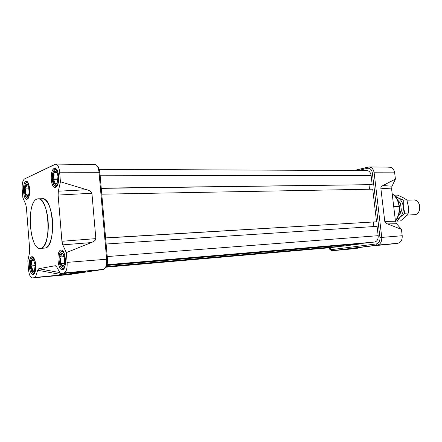 <?xml version="1.0" encoding="UTF-8"?>
<svg xmlns="http://www.w3.org/2000/svg" width="442" height="442" viewBox="0 0 442 442"><rect width="100%" height="100%" fill="white"/><g stroke="black" fill="none" stroke-linecap="round" stroke-linejoin="round"><path stroke-width="0.66" d="M369.158 166.954L389.656 167.142C392.363 167.424 394.026 169.319 394.656 172.833L395.413 179.109L392.037 186.209L395.413 179.109L382.949 185.535C381.463 186.32 380.761 187.209 380.844 188.204L384.772 221.409C384.921 222.403 385.833 223.238 387.501 223.912C385.833 223.238 384.921 222.403 384.772 221.409L380.844 188.204C380.761 187.209 381.463 186.32 382.949 185.535L395.413 179.109L394.656 172.833L374.147 172.794C373.33 168.634 371.352 166.722 368.219 167.065L367.495 168.28L368.219 167.065L354.119 170.535L369.158 166.954C371.855 167.242 373.518 169.187 374.147 172.794L381.755 237.36C381.932 241.702 380.468 244.282 377.363 245.106L332.887 250.647L329.66 249.183L328.726 247.829C329.848 249.824 331.268 250.763 332.986 250.636L377.363 245.106L397.794 243.288C400.916 242.481 402.386 239.967 402.209 235.735C402.386 239.967 400.916 242.481 397.794 243.288L377.363 245.106L376.357 243.934C378.91 243.255 380.114 241.128 379.965 237.553L372.374 173.004C371.7 169.579 370.076 168.004 367.495 168.28L358.202 170.551L367.495 168.28C370.076 168.004 371.7 169.579 372.374 173.004L379.965 237.553C380.114 241.128 378.91 243.255 376.357 243.934L332.008 249.553L376.357 243.934L377.363 245.106C380.468 244.282 381.932 241.702 381.755 237.36L374.147 172.794L394.656 172.833C393.844 168.778 391.861 166.921 388.711 167.253M353.147 248.813L357.363 248.288L348.777 248.835L357.363 248.288L353.147 248.813L332.986 250.636L352.937 248.829M357.363 248.288L357.727 247.719L357.363 248.288M393.032 243.879L375.23 245.625L393.032 243.879M402.209 235.735L401.447 229.376L396.524 223.713L395.468 221.243L396.524 223.713L387.501 223.912L401.447 229.376L396.524 223.713L387.501 223.912L401.447 229.376L402.209 235.735L379.965 237.553L402.209 235.735M395.468 221.243L391.606 188.927L392.037 186.209L391.606 188.927L380.844 188.204L391.606 188.927L395.468 221.243L384.772 221.409L395.468 221.243M370.921 246.078L347.942 248.94L370.921 246.078M328.842 247.818L332.008 249.553L328.842 247.818M55.123 164.247L24.503 178.944C22.713 180.358 21.94 183.728 22.177 189.071L22.851 197.635L22.177 189.071C21.94 183.728 22.713 180.358 24.503 178.944L55.808 164.087C57.786 164.468 59.062 167.17 59.637 172.192C58.908 166.396 57.405 163.75 55.123 164.247M58.117 195.066L61.935 241.288L58.117 195.066L58.344 191.193L60.432 181.778L58.344 191.193L86.803 189.728L60.432 181.778L59.637 172.192L60.432 181.778L86.803 189.728C90.041 190.729 91.748 191.905 91.925 193.253L95.842 238.63C95.903 239.995 94.4 241.31 91.339 242.57L66.306 252.614L62.781 244.862L61.935 241.288L95.842 238.63C95.903 239.995 94.4 241.31 91.339 242.57L66.306 252.614L62.781 244.862L61.935 241.288L95.842 238.63L91.925 193.253L58.117 195.066L58.344 191.193L86.803 189.728C90.041 190.729 91.748 191.905 91.925 193.253L58.117 195.066M22.851 197.635L25.675 204.165L26.371 207.32L29.686 249.316L26.371 207.32L25.675 204.165L22.851 197.635M29.686 249.316L29.509 252.78L27.824 260.835L29.509 252.78L29.686 249.316M68.985 274.576L32.321 277.902C30.376 277.653 29.106 274.863 28.509 269.537L27.824 260.835L28.509 269.537C29.089 274.775 30.338 277.565 32.249 277.913L69.14 274.565L103.936 269.233C106.003 267.758 106.903 264.421 106.632 259.233L99.036 172.264C98.572 168.104 97.444 165.546 95.66 164.59L55.808 164.087M35.448 277.41L37.669 270.239L38.802 268.719L55.167 265.736L38.802 268.719L59.885 272.615L38.802 268.719L37.669 270.239L35.448 277.41L62.477 274.786L35.448 277.41M55.167 265.736L56.653 266.858L60.383 273.499L56.653 266.858L55.167 265.736M69.14 274.565L103.34 269.432C105.782 268.487 106.876 265.089 106.632 259.233L67.118 262.377C67.372 268.443 66.366 271.957 64.09 272.918L103.34 269.432L64.09 272.918C66.366 271.957 67.372 268.443 67.118 262.377L66.306 252.614L67.118 262.377L106.632 259.233L99.036 172.264L59.637 172.192L99.036 172.264C98.284 166.678 96.682 164.12 94.234 164.601M29.349 266.2C28.271 254.89 34.852 253.299 35.664 264.968C36.708 276.609 30.056 277.609 29.349 266.2C29.111 260.576 29.973 257.382 31.934 256.62C33.824 256.951 35.067 259.736 35.664 264.968C35.896 270.615 35.04 273.813 33.1 274.57C31.183 274.222 29.934 271.438 29.349 266.2L30.327 266.123M62.466 269.67L62.355 269.681C57.626 270.537 56.117 250.725 60.858 250.122L61.079 250.089C65.819 249.211 67.261 269.399 62.466 269.67C57.698 270.891 56.051 250.747 60.858 250.122C65.67 248.509 67.405 269.355 62.466 269.67M58.598 176.209C58.814 182.922 57.659 186.706 55.139 187.563C53.128 187.181 51.847 184.469 51.283 179.43C51.062 172.745 52.222 168.966 54.769 168.093C56.747 168.474 58.024 171.176 58.598 176.209C59.769 188.662 52.062 191.695 51.283 179.43C50.073 167.374 57.698 163.662 58.598 176.209M25.824 181.529C29.752 179.203 31.244 197.961 27.216 199.154C23.321 201.154 21.89 182.96 25.824 181.529L26.316 181.413C30.062 180.883 30.94 198.132 27.216 199.154L26.802 199.243C23.072 199.756 22.139 182.822 25.824 181.529L26.824 181.524M40.338 248.41L45.233 248.039C56.471 246.868 53.664 196.894 42.487 198.723L38.161 198.817C49.233 196.983 52.046 247.155 40.907 248.321L40.338 248.41C29.371 250.1 26.15 202.325 36.957 199.066L38.161 198.817M68.344 274.178L62.477 274.786L85.737 271.543L68.344 274.178L63.388 273.261L68.344 274.178M82.472 271.742L60.383 273.499L82.472 271.742M333.119 247.448L105.61 267.217C107.069 265.736 107.688 263.078 107.461 259.239L106.632 259.233L107.461 259.239L99.881 172.557L99.036 172.264L99.881 172.557C99.555 169.49 98.754 167.452 97.467 166.446C98.754 167.452 99.555 169.49 99.881 172.557L107.461 259.239C107.688 263.078 107.069 265.736 105.616 267.211L332.903 247.465M369.877 242.675L106.925 265.007M362.689 243.608L362.981 243.26L362.689 243.608L343.953 246.039L106.185 266.57L343.953 246.039L362.689 243.608L106.765 265.449L362.689 243.608M343.937 246.039L343.572 245.608M337.301 246.901L337.566 246.592L337.301 246.901L105.87 266.968L337.301 246.901M378.181 235.685C378.33 239.249 377.137 241.376 374.595 242.061L107.019 264.719L374.595 242.061C377.137 241.376 378.33 239.249 378.181 235.685L107.224 256.559L378.181 235.685L377.087 226.343L378.181 235.685M106.13 244.017L377.087 226.343L106.13 244.017M373.888 226.553L373.363 222.061L373.888 226.553M105.605 238.011L376.551 221.785L105.605 238.011M105.594 237.895L376.551 221.785L372.722 189.17L376.551 221.785L105.594 237.895M101.77 194.187L372.722 189.17L101.77 194.187M369.518 189.231L369.009 184.861L369.518 189.231M101.262 188.364L372.192 184.645L101.262 188.364M101.246 188.132L372.192 184.645L371.103 175.408L372.192 184.645L101.246 188.132M99.262 169.358L366.987 170.595C369.208 170.822 370.584 172.43 371.103 175.408L100.163 175.778L371.103 175.408C370.435 171.988 368.816 170.413 366.247 170.678M406.872 215.121L414.966 214.663C417.231 214.188 418.773 212.58 419.602 209.84L419.359 204.359C418.182 201.486 416.342 200.022 413.845 199.961L406.905 200.193M398.148 216.304L400.833 212.552L401.214 211.342L399.364 211.431L401.214 211.342L401.358 210.414L401.214 211.342L398.148 216.304M398.651 202.889L400.192 202.834L397.435 199.795L400.192 202.834L400.557 203.74L401.358 210.414L400.557 203.74L400.192 202.834L398.651 202.889M27.514 196.314C27.642 195.557 26.962 194.817 25.476 194.093L28.835 194.038L25.476 194.093C26.128 192.088 25.973 190.104 25.006 188.143C25.973 190.104 26.128 192.088 25.476 194.093L25.006 188.143L28.984 188.099L25.006 188.143C26.332 186.878 26.852 185.612 26.564 184.347C26.852 185.612 26.332 186.878 25.006 188.143C25.266 186.054 25.785 184.789 26.564 184.347L28.155 185.364L26.564 184.347C27.36 184.065 28.045 184.789 28.619 186.518L29.1 192.535C28.829 194.646 28.299 195.905 27.514 196.314L27.492 196.32C26.708 196.546 26.034 195.806 25.476 194.093L25.006 188.143C25.266 186.054 25.785 184.789 26.564 184.347L27.166 184.32L28.619 186.518L29.1 192.535C28.829 194.646 28.299 195.905 27.514 196.314C26.719 196.563 26.039 195.823 25.476 194.093C26.945 194.806 27.625 195.535 27.514 196.287L28.354 195.375M27.636 197.845C28.503 197.425 29.128 196.115 29.515 193.916C29.128 196.115 28.503 197.425 27.636 197.845C24.304 199.569 23.083 184.027 26.448 182.822C23.448 183.833 23.956 197.486 27.006 197.894L28.15 198.309M26.448 182.822C27.647 182.447 28.603 183.728 29.327 186.673C28.653 183.878 27.741 182.579 26.597 182.761L27.664 182.237L26.923 182.303L26.15 183.01L27.034 182.303M28.095 198.392L26.542 197.657L28.095 198.392M32.26 257.957C33.437 257.692 34.421 258.995 35.211 261.868C33.559 254.714 29.564 258.305 30.327 266.073C30.763 270.195 31.741 272.565 33.249 273.189C34.448 273.261 35.255 271.808 35.664 268.841C33.769 275.2 31.99 274.278 30.327 266.073C30.111 261.631 30.758 258.929 32.26 257.957L33.327 257.355L31.802 258.244L32.73 257.399M34.382 273.615L32.758 272.974L34.382 273.615M32.901 259.487L33.476 260.172L31.515 260.515C32.106 262.277 31.89 264.095 30.863 265.968C32.167 267.576 32.664 269.261 32.343 271.012L30.863 265.968L31.515 260.515L32.901 259.487L33.653 260.056L35.156 265.128L34.493 270.626L33.686 271.57L32.343 271.012L34.476 270.659L32.343 271.012L30.863 265.968C32.167 267.576 32.664 269.261 32.343 271.012C33.139 271.963 33.857 271.836 34.493 270.626L35.156 265.128L33.653 260.056L31.515 260.515C32.106 262.277 31.89 264.095 30.863 265.968L31.515 260.515C32.139 259.283 32.852 259.134 33.653 260.056L33.68 260.089M62.04 250.907L62.797 250.951L62.04 250.907L60.681 252.028L61.847 250.962L61.532 251.515C65.637 250.166 67.112 267.891 62.902 268.183C67.112 267.891 65.637 250.166 61.532 251.515L61.355 251.57C57.67 252.504 58.659 267.819 62.432 268.172L63.504 268.708L63.002 268.703L61.698 267.819L63.935 268.565L63.399 268.725M64.72 262.747C64.427 264.725 63.869 265.94 63.04 266.393L62.764 266.482C61.792 266.559 60.963 265.592 60.289 263.57L59.742 256.973C60.073 254.763 60.714 253.504 61.67 253.211L62.184 253.233L64.167 256.067L64.72 262.747C64.377 264.979 63.725 266.228 62.764 266.482L64.156 264.979L62.764 266.482C61.792 266.559 60.963 265.592 60.289 263.57C61.974 264.465 62.797 265.438 62.764 266.482C62.797 265.438 61.974 264.465 60.289 263.57L59.742 256.973C60.786 259.117 60.968 261.316 60.289 263.57C60.968 261.316 60.786 259.117 59.742 256.973C60.073 254.763 60.714 253.504 61.67 253.211C61.886 254.41 61.245 255.669 59.742 256.973C61.245 255.669 61.886 254.41 61.67 253.211C62.642 253.089 63.477 254.04 64.167 256.067L64.72 262.747M63.488 254.482L61.67 253.211L63.488 254.482M58.604 176.446C59.609 187.038 53.034 189.673 52.36 179.192C51.333 168.894 57.847 165.772 58.604 176.446C58.04 171.767 56.836 169.474 54.985 169.579C53.023 170.739 52.15 173.944 52.36 179.192C52.775 183.104 53.753 185.402 55.294 186.082C57.653 185.844 58.758 182.634 58.604 176.446L58.615 176.446M54.316 169.971L55.51 169.015L56.41 169.065L54.316 169.971M55.72 171.292L56.134 171.872L53.753 172.756C54.482 171.231 55.305 170.85 56.233 171.623L56.808 172.369L56.233 171.623C57.145 172.568 57.72 174.27 57.957 176.734L57.173 182.955L55.963 184.369L54.681 184.005C53.786 183.038 53.217 181.347 52.99 178.922L53.753 172.756L55.72 171.292L56.233 171.623C57.145 172.568 57.72 174.27 57.957 176.734L57.173 182.955C56.432 184.463 55.598 184.811 54.681 184.005L57.057 183.192L54.681 184.005C53.786 183.038 53.217 181.347 52.99 178.922C54.41 180.607 54.974 182.303 54.681 184.005C54.974 182.303 54.41 180.607 52.99 178.922L53.753 172.756C54.36 174.822 54.101 176.872 52.99 178.922L58.001 178.9M56.731 186.585L55.836 186.64L54.609 185.695L56.731 186.585M395.623 196.911L397.761 197.629L394.584 195.718L397.761 197.629C400.8 199.37 402.645 202.381 403.286 206.668C402.645 202.381 400.8 199.37 397.761 197.629L403.259 200.066L395.623 196.911M403.286 206.668C403.684 210.994 402.629 214.525 400.115 217.249L396.596 219.331L400.115 217.249L404.844 213.21L403.286 206.668L403.259 200.066L406.817 199.944L408.369 206.453L408.402 213.033L404.844 213.21L403.286 206.668C403.684 210.994 402.629 214.525 400.115 217.249L404.844 213.21L408.402 213.033L405.192 216.967L400.518 220.939L396.966 221.155L400.115 217.249L396.966 221.155L395.662 220.608L396.966 221.155L400.518 220.939L405.192 216.967L408.402 213.033L408.369 206.453L406.817 199.944L403.259 200.066L403.286 206.668M402.844 197.48L406.817 199.944L402.844 197.48L397.413 195.093L394.032 195.182L397.413 195.093L402.844 197.48M392.198 193.867C395.982 196.557 398.275 200.712 399.076 206.326C398.275 200.712 395.982 196.557 392.198 193.867M393.717 206.547L399.076 206.326C399.629 211.989 398.408 216.779 395.408 220.696C398.408 216.779 399.629 211.989 399.076 206.326M382.949 185.535L392.037 186.209L382.949 185.535M332.986 250.636L332.008 249.553L332.986 250.636M61.311 250.089L60.858 250.122M52.383 179.424L51.283 179.43M40.907 248.321C29.708 251.929 25.818 202.48 36.957 199.066C41.659 197.022 47.001 207.066 48.073 220.691C49.217 234.293 45.725 247.321 40.907 248.321L45.233 248.039C50.09 247.039 53.626 234.061 52.476 220.514C51.399 206.939 46.018 196.933 41.272 198.972M45.233 248.039L44.642 248.128M62.477 274.786L37.669 270.239L62.477 274.786M91.339 242.57L62.781 244.862L91.339 242.57M413.187 200.033C420.502 198.303 422.408 213.84 414.966 214.663L406.894 215.094M414.005 214.713L414.966 214.663M30.923 266.045L35.194 265.703M33.852 260.338L31.515 260.515M35.189 265.62L30.863 265.968M61.532 251.515C57.416 252.034 58.825 269.25 62.902 268.183M64.339 256.636L59.742 256.973M64.648 263.222L60.289 263.57M57.979 179.259L53.278 179.281M56.233 171.623C56.272 172.004 55.443 172.386 53.753 172.756C54.36 174.822 54.101 176.872 52.99 178.922M57.012 172.761L53.753 172.756M332.887 250.647L353.042 248.824M392.187 193.762C396.165 196.469 398.557 200.662 399.364 206.331M399.364 206.353C399.922 212.105 398.612 216.95 395.43 220.889M329.262 248.36L329.66 249.183M69.062 274.57L32.249 277.913M55.305 265.725L55.62 265.786M106.185 266.57L343.948 246.039M105.61 267.222L333.014 247.459M27.006 197.894L27.526 198.403M26.597 182.761L27.089 182.237M27.658 184.966L27.166 184.32M33.249 273.189L33.791 273.67M33.686 271.57L34.205 270.736M62.234 250.874L62.692 250.846M61.355 251.57L61.847 250.962M62.432 268.172L63.002 268.703M63.04 266.393L63.267 266.012M62.184 253.233L62.615 253.774M54.985 169.579L55.51 169.015M55.885 168.96L56.322 168.96M56.217 186.69L56.648 186.69M55.294 186.082L55.836 186.64M56.559 183.485L55.963 184.369"/></g></svg>
